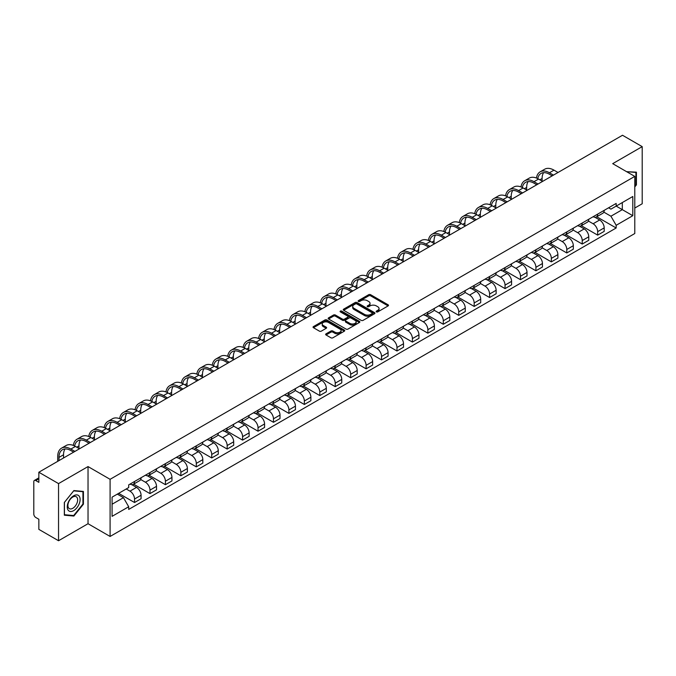 <?xml version="1.0" encoding="UTF-8"?>
<svg xmlns="http://www.w3.org/2000/svg" width="676" height="676" viewBox="0 0 676 676"><rect width="100%" height="100%" fill="white"/><g stroke="black" fill="none" stroke-linecap="round" stroke-linejoin="round"><path stroke-width="1.01" d="M376.422 311.881A0.963 0.558 0 0 0 377.783 311.881L388.108 305.915A1.377 0.794 0 0 0 388.506 305.358A1.377 0.794 0 0 0 388.108 304.8L370.617 294.702A1.377 0.794 0 0 0 368.673 294.702L358.356 300.659A0.963 0.558 0 0 0 359.716 301.445L361.052 300.676A4.394 2.535 0 0 1 367.271 300.676L368.724 301.513A4.394 2.535 0 0 1 370.017 303.313A4.394 2.535 0 0 1 368.724 305.104L367.389 305.873A0.963 0.558 0 0 0 368.75 306.659L370.085 305.89A4.394 2.535 0 0 1 376.304 305.89L377.757 306.735A4.394 2.535 0 0 1 379.05 308.526A4.394 2.535 0 0 1 377.757 310.318L376.422 311.095A0.963 0.558 0 0 0 376.422 311.881L376.422 311.095M326.035 333.851A1.377 0.794 0 0 0 325.629 334.409A1.377 0.794 0 0 0 326.035 334.966L330.944 337.797A1.377 0.794 0 0 0 332.879 337.797L344.346 331.181A1.377 0.794 0 0 0 344.752 330.623A1.377 0.794 0 0 0 344.346 330.065L326.863 319.968A1.377 0.794 0 0 0 324.919 319.968L313.453 326.584A1.377 0.794 0 0 0 313.056 327.142A1.377 0.794 0 0 0 313.453 327.708L319.385 331.13A1.377 0.794 0 0 0 321.328 331.13L326.229 328.291A1.377 0.794 0 0 0 326.635 327.733A1.377 0.794 0 0 0 326.229 327.176L323.289 325.477A3.676 2.121 0 0 1 322.215 323.973A3.676 2.121 0 0 1 324.48 322.021A3.676 2.121 0 0 1 328.485 322.477L339.994 329.119A3.676 2.121 0 0 1 341.076 330.623A3.676 2.121 0 0 1 338.803 332.584A3.676 2.121 0 0 1 334.797 332.119L332.879 331.012A1.377 0.794 0 0 0 330.944 331.012L326.035 333.851L326.035 334.966M110.095 479.318L88.032 466.575L58.542 483.602L38.845 472.237L622.503 135.259L642.2 146.633L612.71 163.66L634.781 176.394L110.095 479.318L110.095 536.457L634.781 233.533L634.781 176.394M361.153 320.356A1.377 0.794 0 0 0 363.088 320.356L374.555 313.74A1.377 0.794 0 0 0 374.96 313.182A1.377 0.794 0 0 0 374.555 312.625L357.072 302.527A1.377 0.794 0 0 0 355.128 302.527L343.661 309.143A1.377 0.794 0 0 0 343.264 309.701A1.377 0.794 0 0 0 343.661 310.267L361.153 320.356M340.696 312.084A0.963 0.558 0 0 1 341.676 312.219L341.676 311.078L359.446 321.345A1.377 0.794 0 0 1 359.852 321.903A1.377 0.794 0 0 1 359.446 322.46L347.988 329.077A1.377 0.794 0 0 1 346.044 329.077L328.561 318.988L333.462 316.174L333.462 315.033L328.561 317.864A1.377 0.794 0 0 0 328.156 318.421A1.377 0.794 0 0 0 328.561 318.988L328.561 317.864M333.462 316.174A1.377 0.794 0 0 1 335.406 316.174L335.406 315.033A1.377 0.794 0 0 0 333.462 315.033M335.406 315.033L342.495 319.123A1.377 0.794 0 0 0 344.439 319.123L347.692 317.247A1.377 0.794 0 0 0 348.098 316.689A1.377 0.794 0 0 0 347.692 316.123L340.315 311.864A0.963 0.558 0 0 1 341.676 311.078M58.542 483.602L58.542 540.741L38.845 529.367L38.845 519.252L35.777 517.486A2.797 1.614 -120 0 1 33.8 514.056L33.8 481.718A2.797 1.614 -120 0 1 34.383 480.442L38.845 477.856M634.781 208.047L642.2 203.763L642.2 146.633M58.542 540.741L88.032 523.714L110.095 536.457M38.845 472.237L38.845 482.351L35.777 480.577A2.797 1.614 -120 0 0 34.383 480.442M597.668 214.106A6.439 3.718 60 0 1 596.333 216.996L602.865 213.227A6.439 3.718 -120 0 0 604.2 210.337M588.399 221.035L593.114 223.764A6.439 3.718 60 0 1 597.668 231.648L604.2 227.88A6.439 3.718 -120 0 0 599.646 219.987L594.973 217.292M604.2 227.88L604.2 231.361L597.668 235.13L581.292 225.683M596.333 216.996A6.439 3.718 60 0 1 593.165 216.709M597.668 231.648L597.668 235.13M582.23 223.021A6.439 3.718 60 0 1 580.895 225.911L587.427 222.142A6.439 3.718 -120 0 0 588.762 219.252M565.854 234.589L582.23 244.044L588.762 240.276L588.762 236.786A6.439 3.718 -120 0 0 584.208 228.902L579.535 226.206M580.895 225.911A6.439 3.718 60 0 1 577.726 225.615M572.961 229.95L577.676 232.671A6.439 3.718 60 0 1 582.23 240.563L582.23 244.044M566.792 231.936A6.439 3.718 60 0 1 565.457 234.825L571.989 231.048A6.439 3.718 -120 0 0 573.324 228.158M550.425 243.504L566.792 252.959L573.324 249.182L573.324 245.701A6.439 3.718 -120 0 0 568.769 237.817L564.097 235.121M565.457 234.825A6.439 3.718 60 0 1 562.288 234.53M557.523 238.865L562.238 241.585A6.439 3.718 60 0 1 566.792 249.469L566.792 252.959M551.354 240.842A6.439 3.718 60 0 1 550.019 243.732L556.551 239.963A6.439 3.718 -120 0 0 557.886 237.073M534.986 252.418L551.354 261.874L557.886 258.097L557.886 254.615A6.439 3.718 -120 0 0 553.331 246.732L548.658 244.028M550.019 243.732A6.439 3.718 60 0 1 546.85 243.445M542.084 247.779L546.799 250.5A6.439 3.718 60 0 1 551.354 258.384L551.354 261.874M535.916 249.757A6.439 3.718 60 0 1 534.581 252.647L541.113 248.878A6.439 3.718 -120 0 0 542.448 245.988M519.548 261.333L535.916 270.78L542.448 267.012L542.448 263.53A6.439 3.718 -120 0 0 537.893 255.646L533.22 252.942M534.581 252.647A6.439 3.718 60 0 1 531.412 252.359M526.646 256.686L531.37 259.415A6.439 3.718 60 0 1 535.916 267.299L535.916 270.78M520.478 258.671A6.439 3.718 60 0 1 519.151 261.561L525.674 257.793A6.439 3.718 -120 0 0 527.01 254.903M504.11 270.239L520.478 279.695L527.01 275.926L527.01 272.436A6.439 3.718 -120 0 0 522.463 264.553L517.782 261.857M519.151 261.561A6.439 3.718 60 0 1 515.974 261.266M511.208 265.6L515.932 268.33A6.439 3.718 60 0 1 520.478 276.214L520.478 279.695M505.04 267.586A6.439 3.718 60 0 1 503.713 270.476L510.245 266.699A6.439 3.718 -120 0 0 511.571 263.809M488.672 279.154L505.04 288.61L511.571 284.841L511.571 281.351A6.439 3.718 -120 0 0 507.025 273.467L502.344 270.772M503.713 270.476A6.439 3.718 60 0 1 500.544 270.18M495.77 274.515L500.493 277.236A6.439 3.718 60 0 1 505.04 285.12L505.04 288.61M489.601 276.492A6.439 3.718 60 0 1 488.275 279.382L494.807 275.614A6.439 3.718 -120 0 0 496.133 272.724M473.234 288.069L489.601 297.524L496.133 293.747L496.133 290.266A6.439 3.718 -120 0 0 491.587 282.382L486.906 279.678M488.275 279.382A6.439 3.718 60 0 1 485.106 279.095M480.332 283.43L485.055 286.151A6.439 3.718 60 0 1 489.601 294.035L489.601 297.524M474.163 285.407A6.439 3.718 60 0 1 472.837 288.297L479.368 284.528A6.439 3.718 -120 0 0 480.695 281.639M457.796 296.984L474.172 306.431L480.695 302.662L480.695 299.181A6.439 3.718 -120 0 0 476.149 291.297L471.468 288.593M472.837 288.297A6.439 3.718 60 0 1 469.668 288.01M464.902 292.345L469.617 295.066A6.439 3.718 60 0 1 474.172 302.949L474.172 306.431M458.734 294.322A6.439 3.718 60 0 1 457.398 297.212L463.93 293.443A6.439 3.718 -120 0 0 465.257 290.553M442.357 305.89L458.734 315.346L465.265 311.577L465.265 308.087A6.439 3.718 -120 0 0 460.711 300.203L456.038 297.508M457.398 297.212A6.439 3.718 60 0 1 454.23 296.925M449.464 301.251L454.179 303.98A6.439 3.718 60 0 1 458.734 311.864L458.734 315.346M443.295 303.237A6.439 3.718 60 0 1 441.96 306.127L448.492 302.349A6.439 3.718 -120 0 0 449.827 299.46M426.919 314.805L443.295 324.26L449.827 320.492L449.827 317.002A6.439 3.718 -120 0 0 445.273 309.118L440.6 306.422M441.96 306.127A6.439 3.718 60 0 1 438.792 305.831M434.026 310.166L438.741 312.887A6.439 3.718 60 0 1 443.295 320.77L443.295 324.26M427.857 312.143A6.439 3.718 60 0 1 426.522 315.033L433.054 311.264A6.439 3.718 -120 0 0 434.389 308.374M411.481 323.719L427.857 333.175L434.389 329.398L434.389 325.916A6.439 3.718 -120 0 0 429.835 318.033L425.162 315.337M426.522 315.033A6.439 3.718 60 0 1 423.353 314.746M418.588 319.08L423.303 321.801A6.439 3.718 60 0 1 427.857 329.685L427.857 333.175M412.419 321.058A6.439 3.718 60 0 1 411.084 323.948L417.616 320.179A6.439 3.718 -120 0 0 418.951 317.289M396.043 332.634L412.419 342.081L418.951 338.313L418.951 334.831A6.439 3.718 -120 0 0 414.396 326.947L409.724 324.243M411.084 323.948A6.439 3.718 60 0 1 407.915 323.66M403.149 327.995L407.865 330.716A6.439 3.718 60 0 1 412.419 338.6L412.419 342.081M396.981 329.972A6.439 3.718 60 0 1 395.646 332.862L402.178 329.094A6.439 3.718 -120 0 0 403.513 326.204M380.605 341.549L396.981 350.996L403.513 347.227L403.513 343.746A6.439 3.718 -120 0 0 398.958 335.854L394.285 333.158M395.646 332.862A6.439 3.718 60 0 1 392.477 332.575M387.711 336.901L392.426 339.631A6.439 3.718 60 0 1 396.981 347.515L396.981 350.996M381.543 338.887A6.439 3.718 60 0 1 380.208 341.777L386.74 338.008A6.439 3.718 -120 0 0 388.075 335.119M365.167 350.455L381.543 359.911L388.075 356.142L388.075 352.652A6.439 3.718 -120 0 0 383.52 344.768L378.847 342.073M380.208 341.777A6.439 3.718 60 0 1 377.039 341.481M372.273 345.816L376.988 348.537A6.439 3.718 60 0 1 381.543 356.429L381.543 359.911M366.105 347.802A6.439 3.718 60 0 1 364.77 350.692L371.301 346.915A6.439 3.718 -120 0 0 372.637 344.025M349.729 359.37L366.105 368.826L372.637 365.057L372.637 361.567A6.439 3.718 -120 0 0 368.082 353.683L363.409 350.988M364.77 350.692A6.439 3.718 60 0 1 361.601 350.396M356.835 354.731L361.55 357.452A6.439 3.718 60 0 1 366.105 365.336L366.105 368.826M350.667 356.708A6.439 3.718 60 0 1 349.331 359.598L355.863 355.829A6.439 3.718 -120 0 0 357.198 352.94M334.29 368.285L350.667 377.74L357.198 373.963L357.198 370.482A6.439 3.718 -120 0 0 352.644 362.598L347.971 359.894M349.331 359.598A6.439 3.718 60 0 1 346.163 359.311M341.397 363.646L346.112 366.367A6.439 3.718 60 0 1 350.667 374.25L350.667 377.74M335.228 365.623A6.439 3.718 60 0 1 333.893 368.513L340.425 364.744A6.439 3.718 -120 0 0 341.76 361.854M318.861 377.2L335.228 386.647L341.76 382.878L341.76 379.397A6.439 3.718 -120 0 0 337.206 371.513L332.533 368.809M333.893 368.513A6.439 3.718 60 0 1 330.725 368.226M325.959 372.552L330.674 375.281A6.439 3.718 60 0 1 335.228 383.165L335.228 386.647M319.79 374.538A6.439 3.718 60 0 1 318.455 377.428L324.987 373.659A6.439 3.718 -120 0 0 326.322 370.769M303.423 386.106L319.79 395.561L326.322 391.793L326.322 388.303A6.439 3.718 -120 0 0 321.768 380.419L317.095 377.723M318.455 377.428A6.439 3.718 60 0 1 315.286 377.132M310.521 381.467L315.236 384.196A6.439 3.718 60 0 1 319.79 392.08L319.79 395.561M304.352 383.453A6.439 3.718 60 0 1 303.017 386.342L309.549 382.565A6.439 3.718 -120 0 0 310.884 379.675M287.984 395.021L304.352 404.476L310.884 400.707L310.884 397.218A6.439 3.718 -120 0 0 306.329 389.334L301.657 386.638M303.017 386.342A6.439 3.718 60 0 1 299.848 386.047M295.082 390.382L299.806 393.102A6.439 3.718 60 0 1 304.352 400.986L304.352 404.476M288.914 392.359A6.439 3.718 60 0 1 287.579 395.249L294.111 391.48A6.439 3.718 -120 0 0 295.446 388.59M272.546 403.935L288.914 413.391L295.446 409.614L295.446 406.132A6.439 3.718 -120 0 0 290.9 398.248L286.218 395.545M287.579 395.249A6.439 3.718 60 0 1 284.41 394.961M279.644 399.296L284.368 402.017A6.439 3.718 60 0 1 288.914 409.901L288.914 413.391M273.476 401.274A6.439 3.718 60 0 1 272.149 404.163L278.673 400.395A6.439 3.718 -120 0 0 280.008 397.505M257.108 412.85L273.476 422.297L280.008 418.529L280.008 415.047A6.439 3.718 -120 0 0 275.462 407.163L270.78 404.459M272.149 404.163A6.439 3.718 60 0 1 268.98 403.876M264.206 408.211L268.93 410.932A6.439 3.718 60 0 1 273.476 418.816L273.476 422.297M258.038 410.188A6.439 3.718 60 0 1 256.711 413.078L263.243 409.31A6.439 3.718 -120 0 0 264.57 406.42M241.67 421.765L258.038 431.212L264.57 427.443L264.57 423.953A6.439 3.718 -120 0 0 260.023 416.07L255.342 413.374M256.711 413.078A6.439 3.718 60 0 1 253.542 412.791M248.768 417.117L253.492 419.847A6.439 3.718 60 0 1 258.038 427.731L258.038 431.212M242.6 419.103A6.439 3.718 60 0 1 241.273 421.993L247.805 418.216A6.439 3.718 -120 0 0 249.131 415.326M226.232 430.671L242.6 440.127L249.131 436.358L249.131 432.868A6.439 3.718 -120 0 0 244.585 424.984L239.904 422.289M241.273 421.993A6.439 3.718 60 0 1 238.104 421.697M233.338 426.032L238.053 428.753A6.439 3.718 60 0 1 242.6 436.637L242.6 440.127M227.17 428.018A6.439 3.718 60 0 1 225.835 430.908L232.367 427.131A6.439 3.718 -120 0 0 233.693 424.241M210.794 439.586L227.17 449.041L233.693 445.264L233.693 441.783A6.439 3.718 -120 0 0 229.147 433.899L224.474 431.204M225.835 430.908A6.439 3.718 60 0 1 222.666 430.612M217.9 434.947L222.615 437.668A6.439 3.718 60 0 1 227.17 445.552L227.17 449.041M211.732 436.924A6.439 3.718 60 0 1 210.397 439.814L216.928 436.045A6.439 3.718 -120 0 0 218.263 433.155M195.356 448.501L211.732 457.948L218.263 454.179L218.263 450.698A6.439 3.718 -120 0 0 213.709 442.814L209.036 440.11M210.397 439.814A6.439 3.718 60 0 1 207.228 439.527M202.462 443.862L207.177 446.582A6.439 3.718 60 0 1 211.732 454.466L211.732 457.948M196.293 445.839A6.439 3.718 60 0 1 194.958 448.729L201.49 444.96A6.439 3.718 -120 0 0 202.825 442.07M179.917 457.415L196.293 466.863L202.825 463.094L202.825 459.612A6.439 3.718 -120 0 0 198.271 451.72L193.598 449.025M194.958 448.729A6.439 3.718 60 0 1 191.79 448.442M187.024 452.768L191.739 455.497A6.439 3.718 60 0 1 196.293 463.381L196.293 466.863M180.855 454.754A6.439 3.718 60 0 1 179.52 457.644L186.052 453.875A6.439 3.718 -120 0 0 187.387 450.985M164.479 466.322L180.855 475.777L187.387 472.009L187.387 468.519A6.439 3.718 -120 0 0 182.833 460.635L178.16 457.939M179.52 457.644A6.439 3.718 60 0 1 176.351 457.348M171.586 461.683L176.301 464.412A6.439 3.718 60 0 1 180.855 472.296L180.855 475.777M165.417 463.668A6.439 3.718 60 0 1 164.082 466.558L170.614 462.781A6.439 3.718 -120 0 0 171.949 459.891M149.041 475.236L165.417 484.692L171.949 480.923L171.949 477.433A6.439 3.718 -120 0 0 167.394 469.55L162.722 466.854M164.082 466.558A6.439 3.718 60 0 1 160.913 466.263M156.148 470.597L160.863 473.318A6.439 3.718 60 0 1 165.417 481.202L165.417 484.692M149.979 472.575A6.439 3.718 60 0 1 148.644 475.465L155.176 471.696A6.439 3.718 -120 0 0 156.511 468.806M133.603 484.151L149.979 493.607L156.511 489.83L156.511 486.348A6.439 3.718 -120 0 0 151.956 478.464L147.284 475.76M148.644 475.465A6.439 3.718 60 0 1 145.475 475.177M140.709 479.512L145.424 482.233A6.439 3.718 60 0 1 149.979 490.117L149.979 493.607M134.541 481.489A6.439 3.718 60 0 1 133.206 484.379L139.738 480.611A6.439 3.718 -120 0 0 141.073 477.721M118.655 493.345L134.541 502.513L141.073 498.744L141.073 495.263A6.439 3.718 -120 0 0 136.518 487.379L131.845 484.675M133.206 484.379A6.439 3.718 60 0 1 130.037 484.092M126.226 488.976L129.986 491.148A6.439 3.718 60 0 1 134.541 499.032L134.541 502.513M608.603 207.794L610.927 209.137L632.795 196.505L622.309 202.563L622.309 209.653L610.927 216.219L603.837 212.129M112.081 504.228L123.454 497.663L128.702 506.747L112.081 516.346L112.081 497.147L128.702 487.548L128.702 484.861L616.174 203.425L616.174 206.104L632.795 215.703L616.174 225.302L610.927 216.219M632.795 196.505L632.795 215.703M128.702 506.747L128.702 509.425L616.174 227.989L616.174 225.302M634.781 186.939L636.412 184.903L636.412 172.177L626.584 171.67M88.032 466.575L88.032 523.714M64.33 515.197L73.878 516.05L83.427 504.169L83.427 491.435L73.878 490.582L64.33 502.462L64.33 515.197M123.454 497.663L117.32 494.114M596.731 216.768L616.174 227.989M635.913 184.624L636.412 184.903M72.873 515.467L73.878 516.05M82.937 503.882L83.427 504.169M376.811 312.016L377.757 311.467A4.394 2.535 0 0 0 379.05 309.667L379.05 308.526M370.017 303.313L370.017 304.454A4.394 2.535 0 0 1 368.724 306.245L367.778 306.794M388.083 305.932L370.617 295.843A1.377 0.794 0 0 0 368.673 295.843L358.745 301.58M374.555 312.625L374.555 313.74L357.072 303.668A1.377 0.794 0 0 0 355.128 303.668L343.687 310.276M372.13 313.571A0.963 0.558 0 0 0 372.13 312.785L356.776 303.93A0.963 0.558 0 0 0 355.415 303.93L354.013 304.741A4.394 2.535 0 0 0 352.72 306.532A4.394 2.535 0 0 0 354.013 308.332L364.499 314.391A4.394 2.535 0 0 0 370.718 314.391L372.13 313.571L372.13 314.72A0.963 0.558 0 0 0 372.408 314.323L372.408 313.182M352.72 306.532L352.72 307.681A4.394 2.535 0 0 0 354.013 309.473L354.013 308.332M372.13 314.72L370.718 315.531A4.394 2.535 0 0 1 364.499 315.531L354.013 309.473M335.406 316.174L342.495 320.272A1.377 0.794 0 0 0 344.439 320.272L347.692 318.388A1.377 0.794 0 0 0 348.098 317.83L348.098 316.689M341.676 312.219L359.429 322.477M349.855 323.373A3.676 2.121 0 0 0 353.861 323.838A3.676 2.121 0 0 0 356.134 321.877A3.676 2.121 0 0 0 355.052 320.373L350.996 318.033A1.377 0.794 0 0 0 349.053 318.033L345.799 319.909A1.377 0.794 0 0 0 345.402 320.475A1.377 0.794 0 0 0 345.799 321.032L349.855 323.373L349.855 324.514A3.676 2.121 0 0 0 353.861 324.979A3.676 2.121 0 0 0 356.134 323.018L356.134 321.877M345.402 320.475L345.402 321.615A1.377 0.794 0 0 0 345.799 322.173L345.799 321.032M349.855 324.514L345.799 322.173M341.076 330.623L341.076 331.764A3.676 2.121 0 0 1 338.803 333.724A3.676 2.121 0 0 1 334.797 333.268L332.879 332.161A1.377 0.794 0 0 0 330.944 332.161L326.052 334.983M322.215 323.973L322.215 325.122A3.676 2.121 0 0 0 323.289 326.618L323.289 325.477M326.212 328.308L323.289 326.618M344.346 330.065L344.346 331.181L326.863 321.108A1.377 0.794 0 0 0 324.919 321.108L313.478 327.716M537.766 178.633A16.79 9.692 60 0 1 541.028 173.428A16.79 9.692 60 0 1 549.427 174.256L552.199 175.853M558.038 172.481L553.982 170.141A18.615 10.748 -120 0 0 544.67 169.22L540.116 171.848A18.615 10.748 -120 0 0 536.431 178.033M553.483 175.109L549.427 172.769A18.615 10.748 -120 0 0 540.116 171.848M536.262 184.48L536.262 185.055M542.101 181.109L542.101 178.481A16.79 9.692 60 0 1 543.622 172.65M626.601 171.679L635.913 172.431L635.913 184.768L634.781 186.179M635.305 172.076L635.913 172.431M79.253 496.268A9.101 5.256 120 0 0 70.465 498.626A9.101 5.256 120 0 0 68.107 510.135A9.101 5.256 120 0 0 76.895 507.777A9.101 5.256 120 0 0 79.253 496.268M76.996 497.435A6.887 3.98 120 0 0 76.219 496.716A6.887 3.98 120 0 0 69.814 499.927A6.887 3.98 120 0 0 68.563 507.93A6.887 3.98 120 0 0 69.332 508.648A6.887 3.98 120 0 0 75.746 505.428A6.887 3.98 120 0 0 76.996 497.435M73.684 515.534L64.431 514.715L64.431 502.378L73.684 490.86L82.937 491.689L82.937 504.026L73.684 515.534M82.32 491.334L82.937 491.689M522.328 187.548A16.79 9.692 60 0 1 525.59 182.334A16.79 9.692 60 0 1 533.989 183.171L536.761 184.768M542.6 181.396L538.544 179.055A18.615 10.748 -120 0 0 529.232 178.134L524.686 180.762A18.615 10.748 -120 0 0 520.993 186.948M538.045 184.024L533.989 181.683A18.615 10.748 -120 0 0 524.686 180.762M520.824 193.395L520.824 193.97M526.663 190.024L526.663 187.396A16.79 9.692 60 0 1 528.184 181.565M506.89 196.463A16.79 9.692 60 0 1 510.152 191.249A16.79 9.692 60 0 1 518.551 192.077L521.323 193.682M527.162 190.311L523.106 187.97A18.615 10.748 -120 0 0 513.794 187.049L509.248 189.677A18.615 10.748 -120 0 0 505.555 195.863M522.607 192.939L518.551 190.598A18.615 10.748 -120 0 0 509.248 189.677M505.386 202.31L505.386 202.876M511.225 198.938L511.225 196.31A16.79 9.692 60 0 1 512.746 190.48M491.452 205.369A16.79 9.692 60 0 1 494.714 200.164A16.79 9.692 60 0 1 503.113 200.992L505.885 202.597M511.724 199.226L507.668 196.877A18.615 10.748 -120 0 0 498.356 195.956L493.81 198.583A18.615 10.748 -120 0 0 490.125 204.769M507.169 201.854L503.113 199.504A18.615 10.748 -120 0 0 493.81 198.583M489.948 211.225L489.948 211.791M495.787 207.853L495.787 205.225A16.79 9.692 60 0 1 497.308 199.395M476.014 214.284A16.79 9.692 60 0 1 479.276 209.078A16.79 9.692 60 0 1 487.675 209.906L490.446 211.504M496.285 208.132L492.229 205.791A18.615 10.748 -120 0 0 482.917 204.87L478.371 207.498A18.615 10.748 -120 0 0 474.687 213.684M491.731 210.76L487.675 208.419A18.615 10.748 -120 0 0 478.371 207.498M474.51 220.131L474.51 220.706M480.349 216.759L480.349 214.131A16.79 9.692 60 0 1 481.87 208.309M460.576 223.198A16.79 9.692 60 0 1 463.837 217.985A16.79 9.692 60 0 1 472.237 218.821L475.008 220.418M480.847 217.047L476.791 214.706A18.615 10.748 -120 0 0 467.479 213.785L462.933 216.413A18.615 10.748 -120 0 0 459.249 222.598M476.293 219.675L472.237 217.334A18.615 10.748 -120 0 0 462.933 216.413M459.08 229.046L459.08 229.62M464.919 225.674L464.919 223.046A16.79 9.692 60 0 1 466.432 217.216M445.138 232.113A16.79 9.692 60 0 1 448.399 226.899A16.79 9.692 60 0 1 456.799 227.736L459.57 229.333M465.409 225.961L461.353 223.621A18.615 10.748 -120 0 0 452.05 222.7L447.495 225.328A18.615 10.748 -120 0 0 443.811 231.513M460.855 228.589L456.799 226.249A18.615 10.748 -120 0 0 447.495 225.328M443.642 237.96L443.642 238.527M449.481 234.589L449.481 231.961A16.79 9.692 60 0 1 450.993 226.13M429.699 241.028A16.79 9.692 60 0 1 432.97 235.814A16.79 9.692 60 0 1 441.36 236.642L444.132 238.248M449.971 234.876L445.915 232.536A18.615 10.748 -120 0 0 436.612 231.606L432.057 234.234A18.615 10.748 -120 0 0 428.373 240.428M445.416 237.504L441.36 235.163A18.615 10.748 -120 0 0 432.057 234.234M428.204 246.875L428.204 247.441M434.043 243.504L434.043 240.876A16.79 9.692 60 0 1 435.555 235.045M414.27 249.934A16.79 9.692 60 0 1 417.531 244.729A16.79 9.692 60 0 1 425.922 245.557L428.694 247.154M434.533 243.782L430.477 241.442A18.615 10.748 -120 0 0 421.173 240.521L416.619 243.149A18.615 10.748 -120 0 0 412.935 249.334M429.978 246.419L425.922 244.07A18.615 10.748 -120 0 0 416.619 243.149M412.766 255.781L412.766 256.356M418.605 252.41L418.605 249.782A16.79 9.692 60 0 1 420.117 243.96M398.832 258.849A16.79 9.692 60 0 1 402.093 253.635A16.79 9.692 60 0 1 410.484 254.472L413.256 256.069M419.095 252.697L415.039 250.357A18.615 10.748 -120 0 0 405.735 249.436L401.181 252.064A18.615 10.748 -120 0 0 397.496 258.249M414.549 255.325L410.484 252.985A18.615 10.748 -120 0 0 401.181 252.064M397.327 264.696L397.327 265.271M403.166 261.325L403.166 258.697A16.79 9.692 60 0 1 404.679 252.866M383.393 267.764A16.79 9.692 60 0 1 386.655 262.55A16.79 9.692 60 0 1 395.046 263.386L397.818 264.984M403.656 261.612L399.6 259.271A18.615 10.748 -120 0 0 390.297 258.35L385.743 260.978A18.615 10.748 -120 0 0 382.058 267.164M399.11 264.24L395.046 261.899A18.615 10.748 -120 0 0 385.743 260.978M381.889 273.611L381.889 274.186M387.728 270.239L387.728 267.611A16.79 9.692 60 0 1 389.241 261.781M367.955 276.678A16.79 9.692 60 0 1 371.217 271.465A16.79 9.692 60 0 1 379.616 272.293L382.379 273.898M388.218 270.527L384.162 268.186A18.615 10.748 -120 0 0 374.859 267.265L370.304 269.893A18.615 10.748 -120 0 0 366.62 276.078M383.672 273.155L379.616 270.814A18.615 10.748 -120 0 0 370.304 269.893M366.451 282.526L366.451 283.092M372.29 279.154L372.29 276.526A16.79 9.692 60 0 1 373.803 270.696M352.517 285.585A16.79 9.692 60 0 1 355.779 280.379A16.79 9.692 60 0 1 364.178 281.208L366.941 282.805M372.78 279.441L368.724 277.092A18.615 10.748 -120 0 0 359.421 276.171L354.866 278.799A18.615 10.748 -120 0 0 351.182 284.985M368.234 282.069L364.178 279.72A18.615 10.748 -120 0 0 354.866 278.799M351.013 291.432L351.013 292.007M356.852 288.069L356.852 285.441A16.79 9.692 60 0 1 358.365 279.61M337.079 294.499A16.79 9.692 60 0 1 340.341 289.294A16.79 9.692 60 0 1 348.74 290.122L351.512 291.719M357.35 288.348L353.286 286.007A18.615 10.748 -120 0 0 343.983 285.086L339.428 287.714A18.615 10.748 -120 0 0 335.744 293.899M352.796 290.976L348.74 288.635A18.615 10.748 -120 0 0 339.428 287.714M335.575 300.347L335.575 300.921M341.414 296.975L341.414 294.347A16.79 9.692 60 0 1 342.926 288.517M321.641 303.414A16.79 9.692 60 0 1 324.902 298.2A16.79 9.692 60 0 1 333.302 299.037L336.073 300.634M341.912 297.263L337.848 294.922A18.615 10.748 -120 0 0 328.544 294.001L323.99 296.629A18.615 10.748 -120 0 0 320.306 302.814M337.358 299.89L333.302 297.55A18.615 10.748 -120 0 0 323.99 296.629M320.137 309.262L320.137 309.836M325.976 305.89L325.976 303.262A16.79 9.692 60 0 1 327.497 297.432M306.203 312.329A16.79 9.692 60 0 1 309.464 307.115A16.79 9.692 60 0 1 317.864 307.952L320.635 309.549M326.474 306.177L322.41 303.837A18.615 10.748 -120 0 0 313.106 302.916L308.552 305.544A18.615 10.748 -120 0 0 304.868 311.729M321.92 308.805L317.864 306.465A18.615 10.748 -120 0 0 308.552 305.544M304.699 318.176L304.699 318.742M310.537 314.805L310.537 312.177A16.79 9.692 60 0 1 312.058 306.346M290.764 321.235A16.79 9.692 60 0 1 294.026 316.03A16.79 9.692 60 0 1 302.425 316.858L305.197 318.464M311.036 315.092L306.98 312.743A18.615 10.748 -120 0 0 297.668 311.822L293.114 314.45A18.615 10.748 -120 0 0 289.429 320.635M306.481 317.72L302.425 315.371A18.615 10.748 -120 0 0 293.114 314.45M289.26 327.091L289.26 327.657M295.099 323.719L295.099 321.092A16.79 9.692 60 0 1 296.62 315.261M275.326 330.15A16.79 9.692 60 0 1 278.588 324.945A16.79 9.692 60 0 1 286.987 325.773L289.759 327.37M295.598 323.998L291.542 321.658A18.615 10.748 -120 0 0 282.23 320.737L277.684 323.365A18.615 10.748 -120 0 0 273.991 329.55M291.043 326.626L286.987 324.286A18.615 10.748 -120 0 0 277.684 323.365M273.822 335.997L273.822 336.572M279.661 332.626L279.661 329.998A16.79 9.692 60 0 1 281.182 324.176M259.888 339.065A16.79 9.692 60 0 1 263.15 333.851A16.79 9.692 60 0 1 271.549 334.688L274.321 336.285M280.16 332.913L276.104 330.572A18.615 10.748 -120 0 0 266.792 329.651L262.246 332.279A18.615 10.748 -120 0 0 258.553 338.465M275.605 335.541L271.549 333.2A18.615 10.748 -120 0 0 262.246 332.279M258.384 344.912L258.384 345.487M264.223 341.541L264.223 338.913A16.79 9.692 60 0 1 265.744 333.082M244.45 347.979A16.79 9.692 60 0 1 247.712 342.766A16.79 9.692 60 0 1 256.111 343.602L258.883 345.199M264.722 341.828L260.666 339.487A18.615 10.748 -120 0 0 251.354 338.566L246.808 341.194A18.615 10.748 -120 0 0 243.123 347.38M260.167 344.456L256.111 342.115A18.615 10.748 -120 0 0 246.808 341.194M242.946 353.827L242.946 354.393M248.785 350.455L248.785 347.827A16.79 9.692 60 0 1 250.306 341.997M229.012 356.894A16.79 9.692 60 0 1 232.274 351.681A16.79 9.692 60 0 1 240.673 352.509L243.445 354.114M249.283 350.743L245.227 348.402A18.615 10.748 -120 0 0 235.916 347.472L231.369 350.1A18.615 10.748 -120 0 0 227.685 356.294M244.729 353.371L240.673 351.03A18.615 10.748 -120 0 0 231.369 350.1M227.516 362.742L227.516 363.308M233.347 359.37L233.347 356.742A16.79 9.692 60 0 1 234.868 350.912M213.574 365.8A16.79 9.692 60 0 1 216.835 360.595A16.79 9.692 60 0 1 225.235 361.423L228.006 363.02M233.845 359.657L229.789 357.308A18.615 10.748 -120 0 0 220.486 356.387L215.931 359.015A18.615 10.748 -120 0 0 212.247 365.201M229.291 362.285L225.235 359.936A18.615 10.748 -120 0 0 215.931 359.015M212.078 371.648L212.078 372.222M217.917 368.276L217.917 365.657A16.79 9.692 60 0 1 219.43 359.826M198.136 374.715A16.79 9.692 60 0 1 201.406 369.502A16.79 9.692 60 0 1 209.797 370.338L212.568 371.935M218.407 368.564L214.351 366.223A18.615 10.748 -120 0 0 205.048 365.302L200.493 367.93A18.615 10.748 -120 0 0 196.809 374.115M213.853 371.192L209.797 368.851A18.615 10.748 -120 0 0 200.493 367.93M196.64 380.563L196.64 381.137M202.479 377.191L202.479 374.563A16.79 9.692 60 0 1 203.991 368.733M182.706 383.63A16.79 9.692 60 0 1 185.968 378.416A16.79 9.692 60 0 1 194.358 379.253L197.13 380.85M202.969 377.478L198.913 375.138A18.615 10.748 -120 0 0 189.61 374.217L185.055 376.845A18.615 10.748 -120 0 0 181.371 383.03M198.414 380.106L194.358 377.766A18.615 10.748 -120 0 0 185.055 376.845M181.202 389.477L181.202 390.052M187.041 386.106L187.041 383.478A16.79 9.692 60 0 1 188.553 377.647M167.268 392.545A16.79 9.692 60 0 1 170.529 387.331A16.79 9.692 60 0 1 178.92 388.159L181.692 389.765M187.531 386.393L183.475 384.053A18.615 10.748 -120 0 0 174.171 383.131L169.617 385.759A18.615 10.748 -120 0 0 165.933 391.945M182.976 389.021L178.92 386.68A18.615 10.748 -120 0 0 169.617 385.759M165.764 398.392L165.764 398.958M171.603 395.021L171.603 392.393A16.79 9.692 60 0 1 173.115 386.562M151.83 401.451A16.79 9.692 60 0 1 155.091 396.246A16.79 9.692 60 0 1 163.482 397.074L166.254 398.679M172.093 395.308L168.037 392.959A18.615 10.748 -120 0 0 158.733 392.038L154.179 394.666A18.615 10.748 -120 0 0 150.494 400.851M167.547 397.936L163.482 395.587A18.615 10.748 -120 0 0 154.179 394.666M150.326 407.307L150.326 407.873M156.164 403.935L156.164 401.307A16.79 9.692 60 0 1 157.677 395.477M136.391 410.366A16.79 9.692 60 0 1 139.653 405.161A16.79 9.692 60 0 1 148.044 405.989L150.816 407.586M156.655 404.214L152.599 401.874A18.615 10.748 -120 0 0 143.295 400.952L138.741 403.58A18.615 10.748 -120 0 0 135.056 409.766M152.108 406.842L148.044 404.501A18.615 10.748 -120 0 0 138.741 403.58M134.887 416.213L134.887 416.788M140.726 412.842L140.726 410.214A16.79 9.692 60 0 1 142.239 404.383M120.953 419.281A16.79 9.692 60 0 1 124.215 414.067A16.79 9.692 60 0 1 132.614 414.903L135.377 416.5M141.216 413.129L137.16 410.788A18.615 10.748 -120 0 0 127.857 409.867L123.302 412.495A18.615 10.748 -120 0 0 119.618 418.681M136.67 415.757L132.614 413.416A18.615 10.748 -120 0 0 123.302 412.495M119.449 425.128L119.449 425.703M125.288 421.756L125.288 419.128A16.79 9.692 60 0 1 126.801 413.298M105.515 428.195A16.79 9.692 60 0 1 108.777 422.982A16.79 9.692 60 0 1 117.176 423.818L119.948 425.415M125.778 422.044L121.722 419.703A18.615 10.748 -120 0 0 112.419 418.782L107.864 421.41A18.615 10.748 -120 0 0 104.18 427.595M121.232 424.672L117.176 422.331A18.615 10.748 -120 0 0 107.864 421.41M104.011 434.043L104.011 434.609M109.85 430.671L109.85 428.043A16.79 9.692 60 0 1 111.363 422.213M90.077 437.11A16.79 9.692 60 0 1 93.339 431.896A16.79 9.692 60 0 1 101.738 432.724L104.51 434.33M110.349 430.958L106.284 428.609A18.615 10.748 -120 0 0 96.981 427.688L92.426 430.316A18.615 10.748 -120 0 0 88.742 436.51M105.794 433.586L101.738 431.246A18.615 10.748 -120 0 0 92.426 430.316M88.573 442.957L88.573 443.524M94.412 439.586L94.412 436.958A16.79 9.692 60 0 1 95.933 431.127M74.639 446.016A16.79 9.692 60 0 1 77.901 440.811A16.79 9.692 60 0 1 86.3 441.639L89.071 443.236M94.91 439.865L90.846 437.524A18.615 10.748 -120 0 0 81.543 436.603L76.988 439.231A18.615 10.748 -120 0 0 73.304 445.416M90.356 442.493L86.3 440.152A18.615 10.748 -120 0 0 76.988 439.231M73.135 451.864L73.135 452.438M78.974 448.492L78.974 445.864A16.79 9.692 60 0 1 80.495 440.042M58.981 460.61L58.981 457.407A16.79 9.692 60 0 1 62.462 449.717A16.79 9.692 60 0 1 70.862 450.554L73.633 452.151M79.472 448.779L75.416 446.439A18.615 10.748 -120 0 0 66.104 445.518L61.55 448.146A18.615 10.748 -120 0 0 57.697 456.663L57.697 461.353M74.918 451.407L70.862 449.067A18.615 10.748 -120 0 0 61.55 448.146M63.536 457.982L63.536 454.779A16.79 9.692 60 0 1 65.057 448.948M149.979 490.117L156.511 486.348M165.417 481.202L171.949 477.433M180.855 472.296L187.387 468.519M196.293 463.381L202.825 459.612M211.732 454.466L218.263 450.698M227.17 445.552L233.693 441.783M242.6 436.637L249.131 432.868M258.038 427.731L264.57 423.953M273.476 418.816L280.008 415.047M288.914 409.901L295.446 406.132M304.352 400.986L310.884 397.218M319.79 392.08L326.322 388.303M335.228 383.165L341.76 379.397M350.667 374.25L357.198 370.482M366.105 365.336L372.637 361.567M381.543 356.429L388.075 352.652M396.981 347.515L403.513 343.746M412.419 338.6L418.951 334.831M427.857 329.685L434.389 325.916M443.295 320.77L449.827 317.002M458.734 311.864L465.265 308.087M474.172 302.949L480.695 299.181M489.601 294.035L496.133 290.266M505.04 285.12L511.571 281.351M520.478 276.214L527.01 272.436M535.916 267.299L542.448 263.53M551.354 258.384L557.886 254.615M566.792 249.469L573.324 245.701M582.23 240.563L588.762 236.786M134.541 499.032L141.073 495.263M129.986 491.148L136.518 487.379M145.424 482.233L151.956 478.464M160.863 473.318L167.394 469.55M176.301 464.412L182.833 460.635M191.739 455.497L198.271 451.72M207.177 446.582L213.709 442.814M222.615 437.668L229.147 433.899M238.053 428.753L244.585 424.984M253.492 419.847L260.023 416.07M268.93 410.932L275.462 407.163M284.368 402.017L290.9 398.248M299.806 393.102L306.329 389.334M315.236 384.196L321.768 380.419M330.674 375.281L337.206 371.513M346.112 366.367L352.644 362.598M361.55 357.452L368.082 353.683M376.988 348.537L383.52 344.768M392.426 339.631L398.958 335.854M407.865 330.716L414.396 326.947M423.303 321.801L429.835 318.033M438.741 312.887L445.273 309.118M454.179 303.98L460.711 300.203M469.617 295.066L476.149 291.297M485.055 286.151L491.587 282.382M500.493 277.236L507.025 273.467M515.932 268.33L522.463 264.553M531.37 259.415L537.893 255.646M546.799 250.5L553.331 246.732M562.238 241.585L568.769 237.817M577.676 232.671L584.208 228.902M593.114 223.764L599.646 219.987M38.845 478.802L35.777 480.577M377.757 311.467L377.757 310.318M367.389 306.659L367.389 305.873M368.724 306.245L368.724 305.104M358.356 301.445L358.356 300.659M368.673 295.843L368.673 294.702M370.617 295.843L370.617 294.702M388.108 305.915L388.108 304.8M343.661 310.267L343.661 309.143M355.128 303.668L355.128 302.527M357.072 303.668L357.072 302.527M364.499 315.531L364.499 314.391M370.718 315.531L370.718 314.391M342.495 320.272L342.495 319.123M344.439 320.272L344.439 319.123M347.692 318.388L347.692 317.247M359.446 322.46L359.446 321.345M330.944 332.161L330.944 331.012M332.879 332.161L332.879 331.012M334.797 333.268L334.797 332.119M326.229 328.291L326.229 327.176M313.453 327.708L313.453 326.584M324.919 321.108L324.919 319.968M326.863 321.108L326.863 319.968M549.427 172.769L553.982 170.141M539.828 179.799L542.101 178.481M533.989 181.683L538.544 179.055M524.39 188.714L526.663 187.396M518.551 190.598L523.106 187.97M508.952 197.62L511.225 196.31M503.113 199.504L507.668 196.877M493.514 206.535L495.787 205.225M487.675 208.419L492.229 205.791M478.076 215.45L480.349 214.131M472.237 217.334L476.791 214.706M462.637 224.364L464.919 223.046M456.799 226.249L461.353 223.621M447.199 233.271L449.481 231.961M441.36 235.163L445.915 232.536M431.761 242.185L434.043 240.876M425.922 244.07L430.477 241.442M416.323 251.1L418.605 249.782M410.484 252.985L415.039 250.357M400.885 260.015L403.166 258.697M395.046 261.899L399.6 259.271M385.455 268.93L387.728 267.611M379.616 270.814L384.162 268.186M370.017 277.836L372.29 276.526M364.178 279.72L368.724 277.092M354.579 286.751L356.852 285.441M348.74 288.635L353.286 286.007M339.141 295.665L341.414 294.347M333.302 297.55L337.848 294.922M323.703 304.58L325.976 303.262M317.864 306.465L322.41 303.837M308.264 313.487L310.537 312.177M302.425 315.371L306.98 312.743M292.826 322.401L295.099 321.092M286.987 324.286L291.542 321.658M277.388 331.316L279.661 329.998M271.549 333.2L276.104 330.572M261.95 340.231L264.223 338.913M256.111 342.115L260.666 339.487M246.512 349.137L248.785 347.827M240.673 351.03L245.227 348.402M231.074 358.052L233.347 356.742M225.235 359.936L229.789 357.308M215.636 366.967L217.917 365.657M209.797 368.851L214.351 366.223M200.197 375.881L202.479 374.563M194.358 377.766L198.913 375.138M184.759 384.796L187.041 383.478M178.92 386.68L183.475 384.053M169.321 393.702L171.603 392.393M163.482 395.587L168.037 392.959M153.883 402.617L156.164 401.307M148.044 404.501L152.599 401.874M138.453 411.532L140.726 410.214M132.614 413.416L137.16 410.788M123.015 420.447L125.288 419.128M117.176 422.331L121.722 419.703M107.577 429.353L109.85 428.043M101.738 431.246L106.284 428.609M92.139 438.268L94.412 436.958M86.3 440.152L90.846 437.524M76.701 447.182L78.974 445.864M70.862 449.067L75.416 446.439M58.981 457.407L63.536 454.779"/></g></svg>
